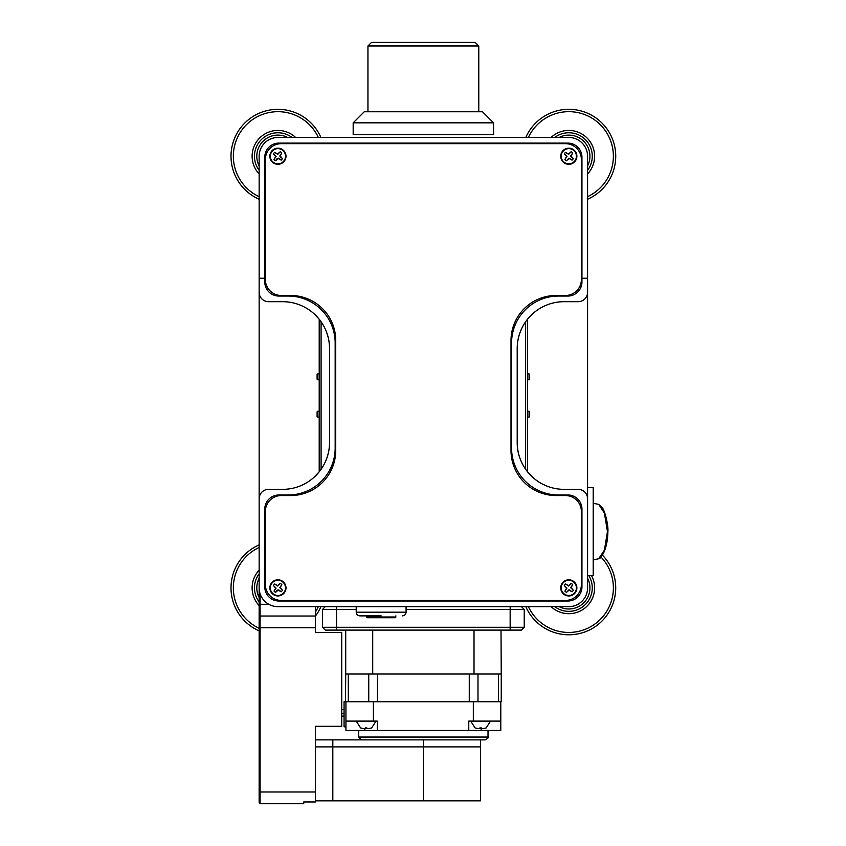 <?xml version="1.0" encoding="UTF-8"?>
<svg xmlns="http://www.w3.org/2000/svg" width="846" height="846" viewBox="0 0 846 846"><rect width="100%" height="100%" fill="white"/><g stroke="black" fill="none" stroke-linecap="round" stroke-linejoin="round"><path stroke-width="1.27" d="M277.922 579.806A8.069 8.069 0 0 0 269.853 587.875A8.069 8.069 0 0 0 277.922 595.954A8.069 8.069 0 0 0 285.99 587.875A8.069 8.069 0 0 0 277.922 579.806M568.808 579.806A8.069 8.069 0 0 0 560.739 587.875A8.069 8.069 0 0 0 568.808 595.954A8.069 8.069 0 0 0 576.877 587.875A8.069 8.069 0 0 0 568.808 579.806M277.922 148.166A8.069 8.069 0 0 0 269.853 156.235A8.069 8.069 0 0 0 277.922 164.304A8.069 8.069 0 0 0 285.99 156.235A8.069 8.069 0 0 0 277.922 148.166M568.808 148.166A8.069 8.069 0 0 0 560.739 156.235A8.069 8.069 0 0 0 568.808 164.304A8.069 8.069 0 0 0 576.877 156.235A8.069 8.069 0 0 0 568.808 148.166M556.044 295.487L565.435 295.487A15.947 15.947 0 0 0 581.382 279.54L581.382 159.619A15.947 15.947 0 0 0 565.435 143.661L281.295 143.661A15.947 15.947 0 0 0 265.348 159.619L265.348 279.54A15.947 15.947 0 0 0 281.295 295.487L290.686 295.487A45.039 45.039 0 0 1 335.725 340.536L335.725 450.506A45.039 45.039 0 0 1 290.686 495.545L281.295 495.545A15.947 15.947 0 0 0 265.348 511.502L265.348 584.501A15.947 15.947 0 0 0 281.295 600.448L565.435 600.448A15.947 15.947 0 0 0 581.382 584.501L581.382 511.502A15.947 15.947 0 0 0 565.435 495.545L556.044 495.545A45.039 45.039 0 0 1 511.005 450.506L511.005 340.536A45.039 45.039 0 0 1 556.044 295.487M365.377 727.93L366.878 727.93L365.377 727.93L365.377 728.607L363.674 728.607L365.377 728.607M366.878 728.607L368.592 728.607L366.878 728.607L366.878 727.93M363.653 728.607L360.586 727.93L356.504 721.564L375.74 721.564L371.658 727.951L368.592 728.607M479.851 727.93L481.353 727.93L479.851 727.93L479.851 728.607L478.149 728.607L479.851 728.607M481.353 728.607L483.077 728.607L481.353 728.607L481.353 727.93M478.138 728.607L475.082 727.941L470.989 721.564L490.225 721.564L486.143 727.951L483.077 728.607M341.731 716.086L344.068 716.086M341.731 713.273L344.068 713.273M341.731 709.657L344.068 709.657M482.178 739.869L361.528 739.869L358.715 737.046L488.015 737.046C488.829 737.458 487.888 738.399 485.202 739.869L482.178 739.869M315.452 800.855L480.602 800.855L480.602 739.869L485.202 739.869M481.163 727.941L481.163 730.479L500.79 730.479L500.79 701.725M481.163 730.479L345.94 730.479L345.94 701.725L345.94 721.099L373.403 721.099L373.403 701.725M377.284 730.479L377.284 721.099L373.403 721.099M500.79 721.099L468.769 721.099L468.769 730.479M473.326 721.099L473.326 701.725M345.94 726.83L344.068 726.83L344.068 701.725L501.244 701.725L501.244 674.019L501.244 701.725M423.37 800.855L423.37 746.902L480.602 746.902L315.452 746.902L332.816 746.902L332.816 739.869L315.452 739.869M332.816 800.855L332.816 746.902L423.37 746.902L423.37 739.869L332.816 739.869M501.012 630.101L501.244 674.019M474.014 630.101L474.014 674.019L501.012 674.019M372.716 630.101L372.716 674.019L474.014 674.019M345.718 630.101L345.718 674.019L372.716 674.019M345.485 701.725L345.718 674.019M320.92 606.645A46.921 46.921 0 0 1 315.452 616.025L315.452 606.645L325.308 606.645L322.495 609.458L322.495 627.288L524.234 627.288L521.422 630.101L325.308 630.101L322.495 627.288M524.234 627.288L524.234 609.458L521.422 606.645L568.808 606.645A18.771 18.771 0 0 0 587.579 587.875L587.579 498.738A9.38 9.38 0 0 0 578.199 489.358L564.123 489.358A46.921 46.921 0 0 1 517.202 442.437C517.065 464.729 532.874 477.43 533.086 477.62L527.523 471.793L527.523 319.238L533.086 313.411C532.906 313.633 517.107 326.165 517.202 348.605A46.921 46.921 0 0 1 564.123 301.684A46.921 46.921 0 0 0 527.523 319.238M564.123 301.684L578.199 301.684A9.38 9.38 0 0 0 587.579 292.304L587.579 156.235A18.771 18.771 0 0 0 568.808 137.475L547.225 137.475M299.505 137.475L277.922 137.475A18.771 18.771 0 0 0 259.151 156.235L259.151 292.304A9.38 9.38 0 0 0 268.542 301.684L282.617 301.684A46.921 46.921 0 0 1 329.528 348.605C329.623 326.165 313.824 313.633 313.644 313.411L319.206 319.238L319.206 471.793A46.921 46.921 0 0 1 282.617 489.358L268.542 489.358A9.38 9.38 0 0 0 259.151 498.738L259.151 503.433M259.151 290.421L259.151 587.875A18.771 18.771 0 0 0 277.922 606.645L568.808 606.645M353.173 122.839L364.256 111.757L482.474 111.757L493.556 122.839L353.173 122.839L353.173 134.662L493.556 134.662L493.556 122.839M367.947 45.991L371.648 42.3L475.082 42.3L478.783 45.991L367.947 45.991L367.947 111.757M412.214 42.3L410.416 42.3M412.129 42.67L410.331 42.67M554.733 137.475A23.455 23.455 0 0 1 587.579 170.31M587.579 196.663A44.574 44.574 0 0 0 605.694 131.215A44.574 44.574 0 0 0 528.38 137.475M525.81 137.475A46.921 46.921 0 0 1 607.64 129.893A46.921 46.921 0 0 1 587.579 199.244M587.579 165.911A21.108 21.108 0 0 0 559.143 137.475M259.151 578.209A21.108 21.108 0 0 0 259.151 597.551M259.151 601.95A23.455 23.455 0 0 1 259.151 573.8M259.151 547.447A44.574 44.574 0 0 0 259.151 628.303M259.151 630.883A46.921 46.921 0 0 1 239.228 614.418L238.963 614.027A46.921 46.921 0 0 1 259.151 544.877M315.452 611.922A44.574 44.574 0 0 0 318.35 606.645M287.598 137.475A21.108 21.108 0 0 0 259.151 165.911M259.151 170.31A23.455 23.455 0 0 1 291.997 137.475M318.35 137.475A44.574 44.574 0 0 0 233.496 159.831A44.574 44.574 0 0 0 259.151 196.663M259.151 199.244A46.921 46.921 0 0 1 239.228 182.778L238.963 182.387A46.921 46.921 0 0 1 251.579 117.414A46.921 46.921 0 0 1 320.92 137.475M260.092 593.744L260.092 616.025L315.452 616.025L315.452 632.448L341.731 632.448L341.731 726.291L315.452 726.291L315.452 801.987L303.725 801.987L303.725 803.7L260.092 803.7L260.092 791.972L315.452 791.972M315.452 728.628L315.452 734.265M260.092 803.7L259.151 802.759L259.151 518.915M259.151 615.095L260.092 616.025L260.092 791.972L259.151 791.972M303.725 803.7L303.725 801.987M564.906 159.471L566.947 156.447L564.314 153.898L566.577 156.478L564.906 159.471A5.065 5.065 0 0 0 566.492 160.74L569.051 158.477L572.044 160.137A5.065 5.065 0 0 0 573.313 158.562L571.05 155.992L572.71 152.999A5.065 5.065 0 0 0 571.124 151.73L568.565 154.004L565.572 152.343A5.065 5.065 0 0 0 564.303 153.919M565.572 152.343L568.607 154.374L571.124 151.73M572.044 160.137L569.009 158.096L566.492 160.74M573.567 150.313A7.603 7.603 0 0 1 574.741 160.994A7.603 7.603 0 0 1 564.049 162.168A7.603 7.603 0 0 1 562.886 151.476A7.603 7.603 0 0 1 573.567 150.313M573.302 158.583L571.78 157.324M572.71 152.999L570.669 156.034L571.589 157.472M274.019 591.111L276.06 588.086L273.427 585.538L275.68 588.129L274.019 591.111A5.065 5.065 0 0 0 275.606 592.38L278.165 590.117L281.158 591.777A5.065 5.065 0 0 0 282.427 590.201L280.163 587.632L281.824 584.639A5.065 5.065 0 0 0 280.238 583.37L277.678 585.644L274.686 583.983L277.721 586.024L280.238 583.37M282.68 581.953A7.603 7.603 0 0 1 283.844 592.644A7.603 7.603 0 0 1 273.163 593.807A7.603 7.603 0 0 1 272 583.116A7.603 7.603 0 0 1 282.68 581.953M274.664 584.004L274.686 583.983A5.065 5.065 0 0 0 273.417 585.559L273.417 585.559M281.803 584.618L279.783 587.674L282.427 590.201M279.614 590.54L281.158 591.777M279.73 590.328L278.165 590.117M278.123 589.736L276.843 590.846M276.684 590.667L275.574 592.369M274.019 159.471L276.06 156.447L273.427 153.898L275.68 156.478L274.019 159.471A5.065 5.065 0 0 0 275.606 160.74L278.165 158.477L281.158 160.137A5.065 5.065 0 0 0 282.427 158.562L280.163 155.992L281.824 152.999A5.065 5.065 0 0 0 280.238 151.73L277.678 154.004L274.686 152.343A5.065 5.065 0 0 0 273.417 153.919L273.417 153.919M274.686 152.343L277.721 154.374L280.238 151.73M282.68 150.313A7.603 7.603 0 0 1 283.844 160.994A7.603 7.603 0 0 1 273.163 162.168A7.603 7.603 0 0 1 272 151.476A7.603 7.603 0 0 1 282.68 150.313M282.416 158.583L280.883 157.324M279.614 158.9L281.158 160.137M279.73 158.688L278.165 158.477M278.123 158.096L276.843 159.207M276.684 159.027L275.574 160.729M281.824 152.999L279.783 156.034L280.703 157.472M564.906 591.111L566.947 588.086L564.314 585.538L566.577 588.129L564.906 591.111A5.065 5.065 0 0 0 566.492 592.38L569.051 590.117L572.044 591.777A5.065 5.065 0 0 0 573.313 590.201L571.05 587.632L572.71 584.639A5.065 5.065 0 0 0 571.124 583.37L568.565 585.644L565.572 583.983L568.607 586.024L571.124 583.37M572.065 591.756L569.009 589.736L566.492 592.38M573.567 581.953A7.603 7.603 0 0 1 574.741 592.644A7.603 7.603 0 0 1 564.049 593.807A7.603 7.603 0 0 1 562.886 583.116A7.603 7.603 0 0 1 573.567 581.953M565.551 584.004L565.572 583.983A5.065 5.065 0 0 0 564.303 585.559M572.689 584.618L570.669 587.674L573.313 590.201M529.638 411.939L529.638 416.422M529.638 416.528L529.046 417.11L529.046 411.251L527.523 411.251M529.638 374.619L529.638 379.093M529.638 379.198L529.046 379.791L529.046 373.921L527.523 373.921M317.102 379.093L317.102 374.619M317.102 374.514L317.684 373.921L317.684 379.791L319.206 379.791M317.102 416.422L317.102 411.939M317.102 411.833L317.684 411.251L317.684 417.11L319.206 417.11M381.144 615.877L359.899 615.877L381.144 615.877M511.566 342.968L511.566 448.063L511.566 342.968A46.921 46.921 0 0 1 558.487 296.058L567.867 296.058A14.075 14.075 0 0 0 581.942 281.982L581.942 278.228L581.382 278.228L587.579 278.228L581.942 278.228L581.942 157.176A14.075 14.075 0 0 0 567.867 143.101L278.863 143.101A14.075 14.075 0 0 0 264.787 157.176L264.787 278.228L259.151 278.228L264.787 278.228L264.787 281.982A14.075 14.075 0 0 0 278.863 296.058L288.243 296.058A46.921 46.921 0 0 1 335.164 342.968L335.164 448.063L335.164 342.968M525.641 469.287L525.641 321.744M321.089 321.744L321.089 469.287M581.942 550.344L581.942 509.059A14.075 14.075 0 0 0 567.867 494.984L558.487 494.984A46.921 46.921 0 0 1 511.566 448.063M593.205 487.56L593.205 575.597L587.579 575.597L587.579 487.56L593.205 487.56M282.617 489.358A46.921 46.921 0 0 0 329.528 442.437C329.665 464.729 313.855 477.43 313.644 477.62L319.206 471.793M559.143 606.645A21.108 21.108 0 0 0 587.579 578.209M588.795 575.597A23.455 23.455 0 0 1 554.733 606.645M528.38 606.645A44.574 44.574 0 0 0 593.839 624.76A44.574 44.574 0 0 0 601.041 557.091M602.415 555.145A46.921 46.921 0 0 1 595.15 626.706A46.921 46.921 0 0 1 530.114 614.418L529.85 614.027A46.921 46.921 0 0 1 525.81 606.645M598.682 558.762L604.414 550.122L607.46 531.574L604.414 513.025L598.693 504.396L602.109 507.515C604.816 510.318 608.517 525.334 607.893 531.574C607.724 540.002 606.339 547.013 603.737 552.607C599.275 560.803 598.873 558.053 598.682 558.762L593.205 559.904M395.917 615.877L395.177 617.728L367.101 617.728L366.36 615.877M395.917 616.988L366.36 616.988M587.579 498.738L587.579 156.235M564.123 489.358A46.921 46.921 0 0 1 527.523 471.793M265.348 278.228L264.787 278.228L265.348 278.228M282.617 301.684A46.921 46.921 0 0 1 319.206 319.238M329.528 442.437L329.528 348.605M517.202 348.605L517.202 442.437M335.164 448.063A46.921 46.921 0 0 1 288.243 494.984L278.863 494.984A14.075 14.075 0 0 0 264.787 509.059L264.787 586.944A14.075 14.075 0 0 0 278.863 601.02L567.867 601.02A14.075 14.075 0 0 0 581.942 586.944L581.942 509.059M524.234 609.458L406.08 609.458M356.208 609.458L322.495 609.458M568.808 137.475L277.922 137.475M364.88 728.607L364.88 730.479M498.41 674.019L498.41 701.725M477.99 674.019L477.99 701.725M469.266 674.019L469.266 701.725M377.475 674.019L377.475 701.725M368.75 674.019L368.75 701.725M348.319 674.019L348.319 701.725M551.095 137.475A25.803 25.803 0 0 1 588.456 139.516A25.803 25.803 0 0 1 587.579 173.948M259.151 605.588A25.803 25.803 0 0 1 259.151 570.172M259.151 173.948A25.803 25.803 0 0 1 263.434 134.884A25.803 25.803 0 0 1 295.635 137.475M259.151 604.298L268.838 604.298M315.452 627.764L259.151 627.764M406.08 606.645L406.08 612.187L356.208 612.187C356.43 614.429 357.657 615.655 359.899 615.877M591.502 575.597A25.803 25.803 0 0 1 551.095 606.645M510.159 630.101L510.159 606.645M336.571 606.645L336.571 630.101M358.715 730.479L358.715 737.046M488.015 730.479L488.015 737.046M478.783 45.991L478.783 111.757M529.638 411.833L529.046 411.251M529.046 417.11L527.523 417.11M529.638 374.514L529.046 373.921M529.046 379.791L527.523 379.791M317.102 379.198L317.684 379.791M317.684 373.921L319.206 373.921M317.102 416.528L317.684 417.11M317.684 411.251L319.206 411.251M356.208 606.645L356.208 612.187M406.08 612.187C405.858 614.429 404.621 615.655 402.379 615.877M598.693 504.396L593.205 503.254"/></g></svg>

